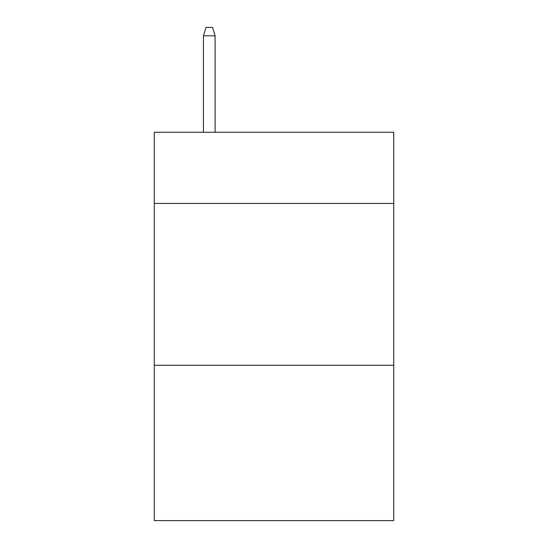<?xml version="1.0" encoding="UTF-8"?>
<svg xmlns="http://www.w3.org/2000/svg" width="548" height="548" viewBox="0 0 548 548"><rect width="100%" height="100%" fill="white"/><g stroke="black" fill="none" stroke-linecap="round" stroke-linejoin="round"><path stroke-width="0.82" d="M393.738 203.452L393.738 132.253L154.262 132.253L154.262 203.452L393.738 203.452L393.738 520.6L154.262 520.6L154.262 203.452M393.738 365.263L154.262 365.263M215.104 132.253L215.104 35.812L203.452 35.812L203.452 132.253M203.452 35.812L206.041 27.4L212.514 27.4L215.104 35.812"/></g></svg>

